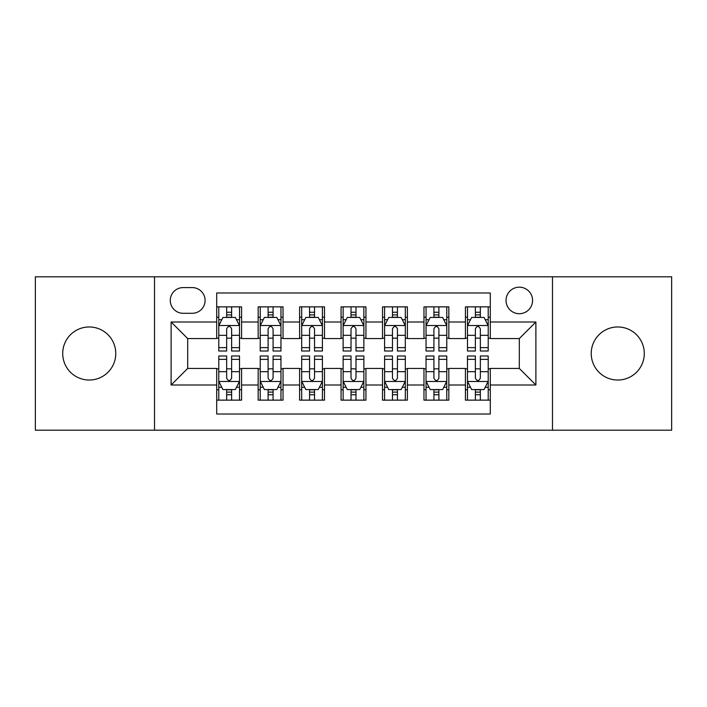 <?xml version="1.0" encoding="UTF-8"?>
<svg xmlns="http://www.w3.org/2000/svg" width="707" height="707" viewBox="0 0 707 707"><rect width="100%" height="100%" fill="white"/><g stroke="black" fill="none" stroke-linecap="round" stroke-linejoin="round"><path stroke-width="1.06" d="M617.759 326.97A26.53 26.53 0 0 0 591.229 353.5A26.53 26.53 0 0 0 617.759 380.03A26.53 26.53 0 0 0 644.289 353.5A26.53 26.53 0 0 0 617.759 326.97M89.241 326.97A26.53 26.53 0 0 0 62.711 353.5A26.53 26.53 0 0 0 89.241 380.03A26.53 26.53 0 0 0 115.771 353.5A26.53 26.53 0 0 0 89.241 326.97M519.309 287.175A13.265 13.265 0 0 0 506.044 300.44A13.265 13.265 0 0 0 519.309 313.705A13.265 13.265 0 0 0 532.574 300.44A13.265 13.265 0 0 0 519.309 287.175M552.476 430.192L671.65 430.192L671.65 276.808L552.476 276.808L552.476 430.192L154.524 430.192L154.524 276.808L35.35 276.808L35.35 430.192L154.524 430.192M490.296 306.865L465.418 306.865L465.418 321.994L448.839 321.994L448.839 338.573L465.418 338.573L465.418 321.994M448.839 321.994L448.839 306.865L423.97 306.865L423.97 321.994L407.391 321.994L407.391 338.573L423.97 338.573L423.97 321.994M407.391 321.994L407.391 306.865L382.514 306.865L382.514 321.994L365.934 321.994L365.934 338.573L382.514 338.573L382.514 321.994M365.934 321.994L365.934 306.865L341.066 306.865L341.066 321.994L324.486 321.994L324.486 338.573L341.066 338.573L341.066 321.994M324.486 321.994L324.486 306.865L299.609 306.865L299.609 321.994L283.03 321.994L283.03 338.573L299.609 338.573L299.609 321.994M283.03 321.994L283.03 306.865L258.161 306.865L258.161 338.573L241.582 338.573L241.582 306.865L216.704 306.865M216.704 400.135L241.582 400.135L241.582 368.427L258.161 368.427L258.161 400.135L283.03 400.135L283.03 368.427L299.609 368.427L299.609 385.006L283.03 385.006M299.609 385.006L299.609 400.135L324.486 400.135L324.486 368.427L341.066 368.427L341.066 385.006L324.486 385.006M341.066 385.006L341.066 400.135L365.934 400.135L365.934 368.427L382.514 368.427L382.514 385.006L365.934 385.006M382.514 385.006L382.514 400.135L407.391 400.135L407.391 368.427L423.97 368.427L423.97 385.006L407.391 385.006M423.97 385.006L423.97 400.135L448.839 400.135L448.839 368.427L465.418 368.427L465.418 385.006L448.839 385.006M183.131 313.289L192.251 313.289A12.85 12.85 0 0 0 205.101 300.44A12.85 12.85 0 0 0 192.251 287.59L183.131 287.59A12.85 12.85 0 0 0 170.281 300.44A12.85 12.85 0 0 0 183.131 313.289M552.476 276.808L154.524 276.808M490.296 321.994L490.296 292.981L216.704 292.981L216.704 338.573L187.691 338.573L187.691 368.427L216.704 368.427L216.704 414.019L490.296 414.019L490.296 368.427L519.309 368.427L519.309 338.573L490.296 338.573L490.296 321.994L535.888 321.994L535.888 385.006L490.296 385.006M216.704 385.006L171.112 385.006L171.112 321.994L216.704 321.994M465.418 385.006L465.418 400.135L490.296 400.135M216.704 317.231L218.781 317.231M226.655 317.231L231.631 317.231M239.505 317.231L241.582 317.231M216.704 338.158L218.781 338.158M226.655 338.158L231.631 338.158M239.505 338.158L241.582 338.158M216.704 368.842L218.781 368.842M226.655 368.842L231.631 368.842M239.505 368.842L241.582 368.842M216.704 389.769L218.781 389.769M226.655 389.769L231.631 389.769M239.505 389.769L241.582 389.769M258.161 338.158L260.229 338.158M268.103 338.158L273.079 338.158M280.962 338.158L283.03 338.158M258.161 317.231L260.229 317.231M268.103 317.231L273.079 317.231M280.962 317.231L283.03 317.231M258.161 368.842L260.229 368.842M268.103 368.842L273.079 368.842M280.962 368.842L283.03 368.842M258.161 389.769L260.229 389.769M268.103 389.769L273.079 389.769M280.962 389.769L283.03 389.769M299.609 368.842L301.686 368.842M309.56 368.842L314.535 368.842M322.41 368.842L324.486 368.842M299.609 389.769L301.686 389.769M309.56 389.769L314.535 389.769M322.41 389.769L324.486 389.769M299.609 317.231L301.686 317.231M309.56 317.231L314.535 317.231M322.41 317.231L324.486 317.231M299.609 338.158L301.686 338.158M309.56 338.158L314.535 338.158M322.41 338.158L324.486 338.158M341.066 368.842L343.134 368.842M351.017 368.842L355.983 368.842M363.866 368.842L365.934 368.842M341.066 389.769L343.134 389.769M351.017 389.769L355.983 389.769M363.866 389.769L365.934 389.769M341.066 317.231L343.134 317.231M351.017 317.231L355.983 317.231M363.866 317.231L365.934 317.231M341.066 338.158L343.134 338.158M351.017 338.158L355.983 338.158M363.866 338.158L365.934 338.158M382.514 368.842L384.59 368.842M392.465 368.842L397.44 368.842M405.314 368.842L407.391 368.842M382.514 389.769L384.59 389.769M392.465 389.769L397.44 389.769M405.314 389.769L407.391 389.769M382.514 317.231L384.59 317.231M392.465 317.231L397.44 317.231M405.314 317.231L407.391 317.231M382.514 338.158L384.59 338.158M392.465 338.158L397.44 338.158M405.314 338.158L407.391 338.158M423.97 368.842L426.038 368.842M433.921 368.842L438.897 368.842M446.771 368.842L448.839 368.842M423.97 389.769L426.038 389.769M433.921 389.769L438.897 389.769M446.771 389.769L448.839 389.769M423.97 317.231L426.038 317.231M433.921 317.231L438.897 317.231M446.771 317.231L448.839 317.231M423.97 338.158L426.038 338.158M433.921 338.158L438.897 338.158M446.771 338.158L448.839 338.158M465.418 368.842L467.495 368.842M475.369 368.842L480.345 368.842M488.219 368.842L490.296 368.842M465.418 389.769L467.495 389.769M475.369 389.769L480.345 389.769M488.219 389.769L490.296 389.769M465.418 317.231L467.495 317.231M475.369 317.231L480.345 317.231M488.219 317.231L490.296 317.231M465.418 338.158L467.495 338.158M475.369 338.158L480.345 338.158M488.219 338.158L490.296 338.158M187.691 338.573L171.112 321.994M187.691 368.427L171.112 385.006M535.888 321.994L519.309 338.573M535.888 385.006L519.309 368.427M231.631 312.255L226.655 312.255M239.505 347.632L231.631 347.632L231.631 351.017L239.505 351.017L239.505 325.724L235.36 317.434L222.926 317.434L218.781 325.724L218.781 351.017L226.655 351.017L226.655 347.632L218.781 347.632M218.781 325.724L218.781 306.865M239.505 325.724L239.505 306.865M226.655 317.434L226.655 306.865M231.631 306.865L231.631 317.434M231.631 347.632L231.631 328.835C229.969 325.644 228.317 325.644 226.655 328.835L226.655 347.632M226.655 394.745L231.631 394.745M218.781 359.368L226.655 359.368L226.655 355.983L218.781 355.983L218.781 381.276L222.926 389.566L235.36 389.566L239.505 381.276L239.505 355.983L231.631 355.983L231.631 359.368L239.505 359.368M239.505 381.276L239.505 400.135M218.781 381.276L218.781 400.135M231.631 389.566L231.631 400.135M226.655 400.135L226.655 389.566M226.655 359.368L226.655 378.165C228.308 381.356 229.969 381.356 231.631 378.165L231.631 359.368M273.079 312.255L268.103 312.255M280.962 347.632L273.079 347.632L273.079 351.017L280.962 351.017L280.962 325.724L276.808 317.434L264.374 317.434L260.229 325.724L260.229 351.017L268.103 351.017L268.103 347.632L260.229 347.632M260.229 325.724L260.229 306.865M280.962 325.724L280.962 306.865M268.103 317.434L268.103 306.865M273.079 306.865L273.079 317.434M273.079 347.632L273.079 328.835C271.426 325.644 269.765 325.644 268.103 328.835L268.103 347.632M314.535 312.255L309.56 312.255M322.41 347.632L314.535 347.632L314.535 351.017L322.41 351.017L322.41 325.724L318.265 317.434L305.831 317.434L301.686 325.724L301.686 351.017L309.56 351.017L309.56 347.632L301.686 347.632M301.686 325.724L301.686 306.865M322.41 325.724L322.41 306.865M309.56 317.434L309.56 306.865M314.535 306.865L314.535 317.434M314.535 347.632L314.535 328.835C312.883 325.644 311.221 325.644 309.56 328.835L309.56 347.632M355.983 312.255L351.017 312.255M363.866 347.632L355.983 347.632L355.983 351.017L363.866 351.017L363.866 325.724L359.722 317.434L347.278 317.434L343.134 325.724L343.134 351.017L351.017 351.017L351.017 347.632L343.134 347.632M343.134 325.724L343.134 306.865M363.866 325.724L363.866 306.865M351.017 317.434L351.017 306.865M355.983 306.865L355.983 317.434M355.983 347.632L355.983 328.835C354.331 325.644 352.669 325.644 351.017 328.835L351.017 347.632M397.44 312.255L392.465 312.255M405.314 347.632L397.44 347.632L397.44 351.017L405.314 351.017L405.314 325.724L401.169 317.434L388.735 317.434L384.59 325.724L384.59 351.017L392.465 351.017L392.465 347.632L384.59 347.632M384.59 325.724L384.59 306.865M405.314 325.724L405.314 306.865M392.465 317.434L392.465 306.865M397.44 306.865L397.44 317.434M397.44 347.632L397.44 328.835C395.787 325.644 394.126 325.644 392.465 328.835L392.465 347.632M268.103 394.745L273.079 394.745M260.229 359.368L268.103 359.368L268.103 355.983L260.229 355.983L260.229 381.276L264.374 389.566L276.808 389.566L280.962 381.276L280.962 355.983L273.079 355.983L273.079 359.368L280.962 359.368M280.962 381.276L280.962 400.135M260.229 381.276L260.229 400.135M273.079 389.566L273.079 400.135M268.103 400.135L268.103 389.566M268.103 359.368L268.103 378.165C269.765 381.356 271.417 381.356 273.079 378.165L273.079 359.368M309.56 394.745L314.535 394.745M301.686 359.368L309.56 359.368L309.56 355.983L301.686 355.983L301.686 381.276L305.831 389.566L318.265 389.566L322.41 381.276L322.41 355.983L314.535 355.983L314.535 359.368L322.41 359.368M322.41 381.276L322.41 400.135M301.686 381.276L301.686 400.135M314.535 389.566L314.535 400.135M309.56 400.135L309.56 389.566M309.56 359.368L309.56 378.165C311.213 381.356 312.874 381.356 314.535 378.165L314.535 359.368M351.017 394.745L355.983 394.745M343.134 359.368L351.017 359.368L351.017 355.983L343.134 355.983L343.134 381.276L347.278 389.566L359.722 389.566L363.866 381.276L363.866 355.983L355.983 355.983L355.983 359.368L363.866 359.368M363.866 381.276L363.866 400.135M343.134 381.276L343.134 400.135M355.983 389.566L355.983 400.135M351.017 400.135L351.017 389.566M351.017 359.368L351.017 378.165C352.669 381.356 354.331 381.356 355.983 378.165L355.983 359.368M392.465 394.745L397.44 394.745M384.59 359.368L392.465 359.368L392.465 355.983L384.59 355.983L384.59 381.276L388.735 389.566L401.169 389.566L405.314 381.276L405.314 355.983L397.44 355.983L397.44 359.368L405.314 359.368M405.314 381.276L405.314 400.135M384.59 381.276L384.59 400.135M397.44 389.566L397.44 400.135M392.465 400.135L392.465 389.566M392.465 359.368L392.465 378.165C394.117 381.356 395.779 381.356 397.44 378.165L397.44 359.368M438.897 312.255L433.921 312.255M446.771 347.632L438.897 347.632L438.897 351.017L446.771 351.017L446.771 325.724L442.626 317.434L430.192 317.434L426.038 325.724L426.038 351.017L433.921 351.017L433.921 347.632L426.038 347.632M426.038 325.724L426.038 306.865M446.771 325.724L446.771 306.865M433.921 317.434L433.921 306.865M438.897 306.865L438.897 317.434M438.897 347.632L438.897 328.835C437.235 325.644 435.583 325.644 433.921 328.835L433.921 347.632M433.921 394.745L438.897 394.745M426.038 359.368L433.921 359.368L433.921 355.983L426.038 355.983L426.038 381.276L430.192 389.566L442.626 389.566L446.771 381.276L446.771 355.983L438.897 355.983L438.897 359.368L446.771 359.368M446.771 381.276L446.771 400.135M426.038 381.276L426.038 400.135M438.897 389.566L438.897 400.135M433.921 400.135L433.921 389.566M433.921 359.368L433.921 378.165C435.574 381.356 437.235 381.356 438.897 378.165L438.897 359.368M480.345 312.255L475.369 312.255M488.219 347.632L480.345 347.632L480.345 351.017L488.219 351.017L488.219 325.724L484.074 317.434L471.64 317.434L467.495 325.724L467.495 351.017L475.369 351.017L475.369 347.632L467.495 347.632M467.495 325.724L467.495 306.865M488.219 325.724L488.219 306.865M475.369 317.434L475.369 306.865M480.345 306.865L480.345 317.434M480.345 347.632L480.345 328.835C478.692 325.644 477.031 325.644 475.369 328.835L475.369 347.632M475.369 394.745L480.345 394.745M467.495 359.368L475.369 359.368L475.369 355.983L467.495 355.983L467.495 381.276L471.64 389.566L484.074 389.566L488.219 381.276L488.219 355.983L480.345 355.983L480.345 359.368L488.219 359.368M488.219 381.276L488.219 400.135M467.495 381.276L467.495 400.135M480.345 389.566L480.345 400.135M475.369 400.135L475.369 389.566M475.369 359.368L475.369 378.165C477.031 381.356 478.683 381.356 480.345 378.165L480.345 359.368M258.161 385.006L241.582 385.006M258.161 321.994L241.582 321.994M239.399 325.52L218.878 325.52M218.781 319.714L221.786 319.714M236.5 319.714L239.505 319.714M226.655 335.33L218.781 335.33M239.505 335.33L231.631 335.33M231.631 314.889L226.655 314.889M218.878 381.48L239.399 381.48M239.505 387.286L236.5 387.286M221.786 387.286L218.781 387.286M231.631 371.67L239.505 371.67M218.781 371.67L226.655 371.67M226.655 392.111L231.631 392.111M280.856 325.52L260.335 325.52M260.229 319.714L263.234 319.714M277.957 319.714L280.962 319.714M268.103 335.33L260.229 335.33M280.962 335.33L273.079 335.33M273.079 314.889L268.103 314.889M322.304 325.52L301.792 325.52M301.686 319.714L304.69 319.714M319.405 319.714L322.41 319.714M309.56 335.33L301.686 335.33M322.41 335.33L314.535 335.33M314.535 314.889L309.56 314.889M363.76 325.52L343.24 325.52M343.134 319.714L346.138 319.714M360.862 319.714L363.866 319.714M351.017 335.33L343.134 335.33M363.866 335.33L355.983 335.33M355.983 314.889L351.017 314.889M405.208 325.52L384.696 325.52M384.59 319.714L387.595 319.714M402.31 319.714L405.314 319.714M392.465 335.33L384.59 335.33M405.314 335.33L397.44 335.33M397.44 314.889L392.465 314.889M260.335 381.48L280.856 381.48M280.962 387.286L277.957 387.286M263.234 387.286L260.229 387.286M273.079 371.67L280.962 371.67M260.229 371.67L268.103 371.67M268.103 392.111L273.079 392.111M301.792 381.48L322.304 381.48M322.41 387.286L319.405 387.286M304.69 387.286L301.686 387.286M314.535 371.67L322.41 371.67M301.686 371.67L309.56 371.67M309.56 392.111L314.535 392.111M343.24 381.48L363.76 381.48M363.866 387.286L360.862 387.286M346.138 387.286L343.134 387.286M355.983 371.67L363.866 371.67M343.134 371.67L351.017 371.67M351.017 392.111L355.983 392.111M384.696 381.48L405.208 381.48M405.314 387.286L402.31 387.286M387.595 387.286L384.59 387.286M397.44 371.67L405.314 371.67M384.59 371.67L392.465 371.67M392.465 392.111L397.44 392.111M446.665 325.52L426.144 325.52M426.038 319.714L429.043 319.714M443.766 319.714L446.771 319.714M433.921 335.33L426.038 335.33M446.771 335.33L438.897 335.33M438.897 314.889L433.921 314.889M426.144 381.48L446.665 381.48M446.771 387.286L443.766 387.286M429.043 387.286L426.038 387.286M438.897 371.67L446.771 371.67M426.038 371.67L433.921 371.67M433.921 392.111L438.897 392.111M488.122 325.52L467.601 325.52M467.495 319.714L470.5 319.714M485.214 319.714L488.219 319.714M475.369 335.33L467.495 335.33M488.219 335.33L480.345 335.33M480.345 314.889L475.369 314.889M467.601 381.48L488.122 381.48M488.219 387.286L485.214 387.286M470.5 387.286L467.495 387.286M480.345 371.67L488.219 371.67M467.495 371.67L475.369 371.67M475.369 392.111L480.345 392.111"/></g></svg>
